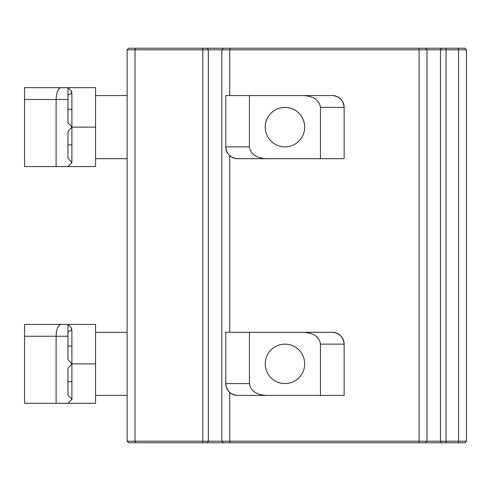 <?xml version="1.0" encoding="UTF-8"?>
<svg xmlns="http://www.w3.org/2000/svg" width="491" height="491" viewBox="0 0 491 491"><rect width="100%" height="100%" fill="white"/><g stroke="black" fill="none" stroke-linecap="round" stroke-linejoin="round"><path stroke-width="0.74" d="M425.415 48.222L426.992 49.8L135.025 49.8L135.682 48.222L457.907 48.222L458.557 49.8L426.992 49.8L426.992 441.2L425.415 442.778L223.405 442.778L221.828 441.2L419.105 441.2L419.105 49.8L418.449 48.222M223.405 48.222L221.828 49.8L221.828 441.2L208.356 441.2L208.356 49.8L207.239 48.222M230.371 48.222L229.72 49.8L229.72 95.567M418.449 442.778L419.105 441.2L458.557 441.2L458.557 49.8L466.45 49.8L464.873 48.222L457.907 48.222M230.371 442.778L229.72 441.2L229.72 392.413M229.72 332.303L229.72 155.684M223.405 442.778L128.71 442.778L127.132 441.2L135.025 441.2L135.025 49.8L127.132 49.8L128.71 48.222L135.682 48.222M466.45 441.2L464.873 442.778L457.907 442.778L458.557 441.2L466.45 441.2L466.45 49.8M457.907 442.778L425.415 442.778M127.132 441.2L127.132 49.8M135.682 442.778L135.025 441.2L208.356 441.2L207.239 442.778M67.948 324.41L95.567 324.41L95.567 403.32L24.55 403.32L24.55 324.41L67.948 324.41L71.895 328.356L71.054 329.197L71.895 330.179L67.948 331.72L67.948 324.41L61.019 324.41C58.061 325.165 56.428 329.111 56.115 336.249L24.55 336.249M24.55 324.41L61.019 324.41M56.115 403.32L56.115 336.249L67.948 336.249L67.948 359.547L71.895 363.868L71.895 330.179M71.895 346.112L67.948 345.971M71.895 381.624L71.895 363.868L67.948 368.275L67.948 394.967L71.895 399.373L71.895 381.624L67.948 381.624M67.948 403.32L71.895 399.373M67.948 331.72L67.948 336.249M95.567 87.68L24.55 87.68L67.948 87.68L71.895 91.627L71.054 92.468L71.895 93.45L67.948 94.984L67.948 87.68L95.567 87.68L95.567 166.59L56.115 166.59L56.115 99.513C56.428 92.376 58.061 88.429 61.019 87.68M56.115 166.59L24.55 166.59L24.55 87.68M67.948 109.235L71.895 109.376L71.895 93.45M71.895 109.376L71.895 127.132L67.948 122.811L67.948 99.513L24.55 99.513M71.895 144.888L71.895 127.132L67.948 131.545L67.948 158.231L71.895 162.644L71.895 144.888L67.948 144.888M67.948 166.59L71.895 162.644M67.948 94.984L67.948 99.513M284.958 146.864A19.726 19.726 0 0 1 265.226 127.132A19.726 19.726 0 0 1 284.958 107.406A19.726 19.726 0 0 1 304.684 127.132A19.726 19.726 0 0 1 284.958 146.864M344.136 107.081A11.839 11.839 0 0 0 332.303 95.567C339.441 96.322 343.387 100.268 344.136 107.406L344.136 158.697L320.463 158.697L320.463 107.406C319.402 100.268 313.823 96.322 303.726 95.567L332.303 95.567M249.446 95.567L249.446 146.864C250.508 154.002 256.087 157.942 266.183 158.697L237.607 158.697C230.469 157.942 226.523 154.002 225.774 146.864L225.774 95.567L303.726 95.567M266.183 158.697L320.463 158.697M225.774 147.19A11.839 11.839 0 0 0 237.607 158.697M284.958 383.594A19.726 19.726 0 0 1 265.226 363.868A19.726 19.726 0 0 1 284.958 344.136A19.726 19.726 0 0 1 304.684 363.868A19.726 19.726 0 0 1 284.958 383.594M320.463 344.136C319.402 336.998 313.823 333.058 303.726 332.303L332.303 332.303C339.441 333.058 343.387 336.998 344.136 344.136L344.136 395.433L320.463 395.433L320.463 344.136L344.136 344.136M344.136 343.81A11.839 11.839 0 0 0 332.303 332.303M249.446 332.303L249.446 383.594C250.508 390.732 256.087 394.678 266.183 395.433L237.607 395.433C230.469 394.678 226.523 390.732 225.774 383.594L225.774 332.303L303.726 332.303M266.183 395.433L320.463 395.433M237.607 395.433A11.839 11.839 0 0 1 225.774 383.919M202.777 442.778L202.777 48.222M446.043 48.222L446.043 442.778M441.581 442.778L440.464 441.2L440.464 49.8L441.581 48.222M95.567 363.868L71.895 363.868M95.567 127.132L71.895 127.132M344.136 107.406L320.463 107.406M225.774 146.864L249.446 146.864M225.774 383.594L249.446 383.594M95.567 332.303L127.132 332.303M95.567 395.433L127.132 395.433M95.567 158.697L127.132 158.697M95.567 95.567L127.132 95.567"/></g></svg>
